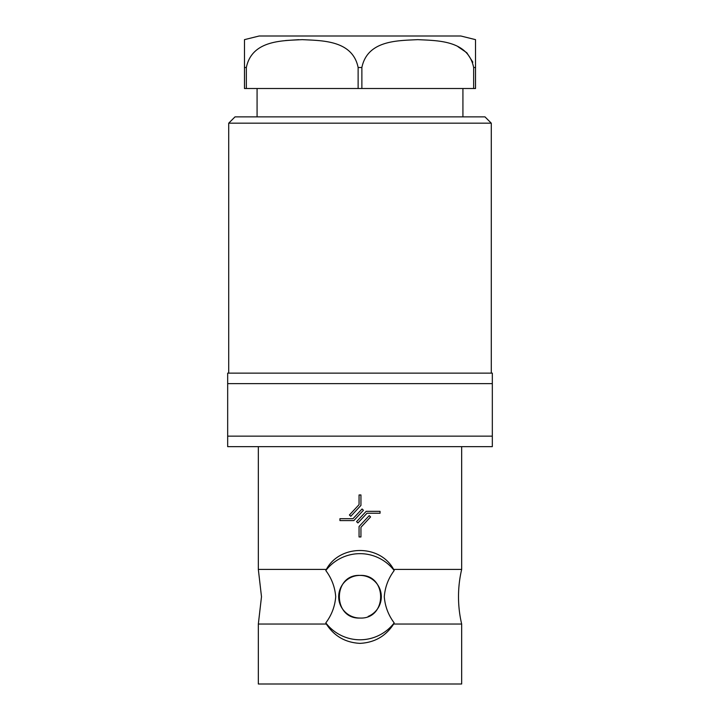 <?xml version="1.0" encoding="UTF-8"?>
<svg xmlns="http://www.w3.org/2000/svg" width="720" height="720" viewBox="0 0 720 720"><rect width="100%" height="100%" fill="white"/><g stroke="black" fill="none" stroke-linecap="round" stroke-linejoin="round"><path stroke-width="1.08" d="M326.358 569.421L325.809 570.546C331.659 578.358 334.962 587.079 335.709 596.727C334.971 606.33 331.668 615.051 325.809 622.899L326.358 624.033L258.336 624.033L258.336 684L461.664 684L461.664 624.033A119.727 119.727 0 0 1 461.664 569.421L393.642 569.421C380.052 544.113 339.741 544.302 326.358 569.421L258.336 569.421L261.495 596.727L258.336 624.033M461.664 624.033L393.642 624.033L394.191 622.899C388.35 615.123 385.047 606.393 384.291 596.727C385.047 587.079 388.341 578.358 394.191 570.546L393.642 569.421M475.524 39.645L460.827 36L259.173 36L244.476 39.645M361.872 88.515L361.872 67.509C367.524 39.924 398.358 40.689 417.78 39.645C437.13 40.671 468.108 39.996 473.652 67.509L473.652 88.515L244.476 88.515L244.476 39.645L244.476 67.509L246.348 67.509C251.991 39.924 282.834 40.689 302.256 39.645C321.606 40.671 352.584 39.996 358.128 67.509L358.128 88.515M473.652 88.515L475.524 88.515L475.524 39.645L475.524 67.509L473.652 67.509M472.842 62.181L466.83 52.767L458.064 46.773M393.642 624.033C385.803 636.156 374.589 642.6 360 643.365C345.411 642.6 334.197 636.156 326.358 624.033M325.809 622.899A43.056 43.056 0 0 0 394.191 622.899M228.717 123.174L491.283 123.174L484.983 116.865L235.017 116.865L228.717 123.174L228.717 373.131M491.283 123.174L491.283 373.131M258.336 446.643L258.336 569.421M461.664 446.643L461.664 569.421M368.172 616.419A21.321 21.321 0 0 0 360 575.406A21.321 21.321 0 0 0 338.679 596.727A21.321 21.321 0 0 0 360 618.048C387.522 619.362 387.495 574.092 360 575.406C332.541 574.065 332.451 619.353 360 618.048M492.327 446.643L227.673 446.643L227.673 436.14L492.327 436.14L492.327 446.643M492.327 383.634L227.673 383.634L227.673 373.131L492.327 373.131L492.327 436.14M227.673 383.634L227.673 436.14M380.061 511.344L380.061 513.234L367.002 513.234L357.939 522.945L356.562 521.658L366.174 511.344L380.061 511.344M359.055 536.967L359.055 526.518L369.207 515.637L370.584 516.933L360.945 527.265L360.945 536.967L359.055 536.967M339.939 520.578L339.939 518.688L352.998 518.688L362.061 508.977L363.438 510.264L353.826 520.578L339.939 520.578M360.945 494.955L360.945 505.404L350.793 516.285L349.416 514.989L359.055 504.657L359.055 494.955L360.945 494.955M394.191 570.546A43.056 43.056 0 0 0 325.809 570.546M246.348 88.515L246.348 67.509M298.683 39.681L285.579 40.536M361.872 67.509L358.128 67.509M462.924 88.515L462.924 116.865M257.076 88.515L257.076 116.865"/></g></svg>

